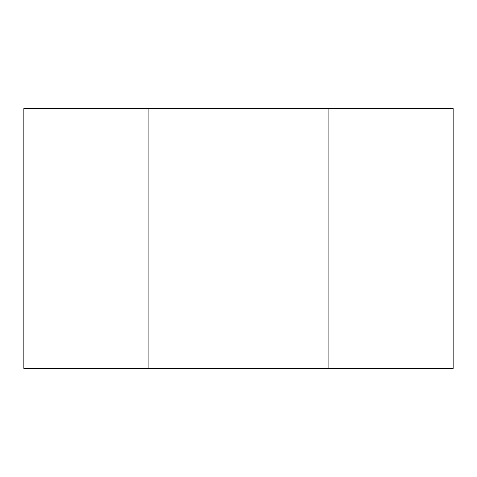 <?xml version="1.0" encoding="UTF-8"?>
<svg xmlns="http://www.w3.org/2000/svg" width="477" height="477" viewBox="0 0 477 477"><rect width="100%" height="100%" fill="white"/><g stroke="black" fill="none" stroke-linecap="round" stroke-linejoin="round"><path stroke-width="0.72" d="M328.88 108.583L453.15 108.583L453.15 368.417L23.85 368.417L23.85 108.583L328.88 108.583L328.88 368.417M148.12 368.417L148.12 108.583"/></g></svg>
